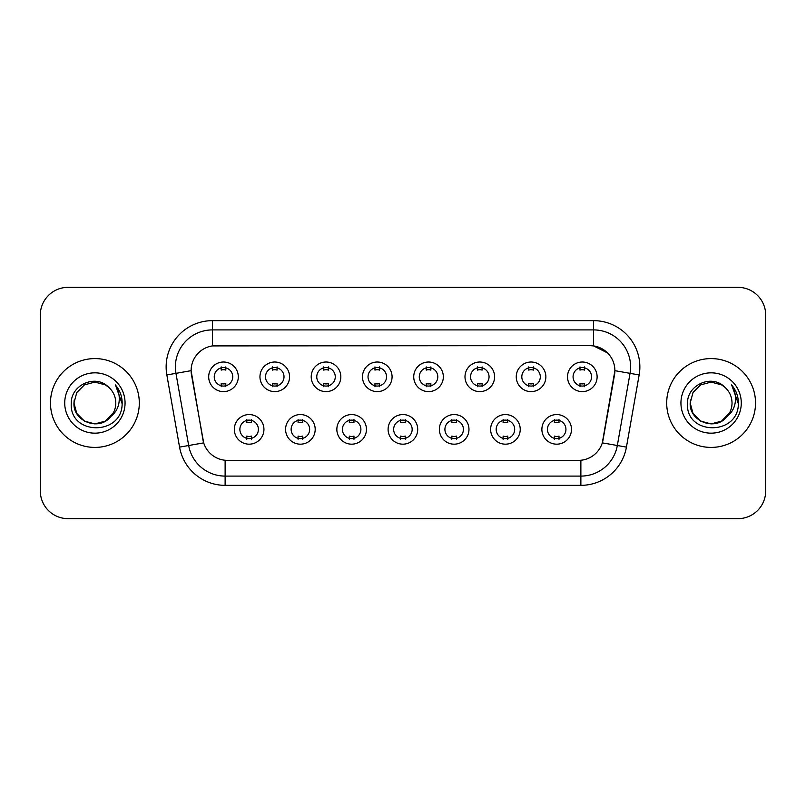 <?xml version="1.0" encoding="UTF-8"?>
<svg xmlns="http://www.w3.org/2000/svg" width="806" height="806" viewBox="0 0 806 806"><rect width="100%" height="100%" fill="white"/><g stroke="black" fill="none" stroke-linecap="round" stroke-linejoin="round"><path stroke-width="1.21" d="M315.196 429.366A14.8 14.8 0 0 1 300.386 444.177A14.8 14.8 0 0 1 285.586 429.366A14.8 14.8 0 0 1 300.386 414.566A14.8 14.8 0 0 1 315.196 429.366M291.137 429.366A9.249 9.249 0 0 0 300.386 438.625A9.249 9.249 0 0 0 309.645 429.366A9.249 9.249 0 0 0 300.386 420.117A9.249 9.249 0 0 0 291.137 429.366M366.448 429.366A14.8 14.8 0 0 1 351.648 444.177A14.8 14.8 0 0 1 336.848 429.366A14.8 14.8 0 0 1 351.648 414.566A14.8 14.8 0 0 1 366.448 429.366M342.399 429.366A9.249 9.249 0 0 0 351.648 438.625A9.249 9.249 0 0 0 360.897 429.366A9.249 9.249 0 0 0 351.648 420.117A9.249 9.249 0 0 0 342.399 429.366M417.71 429.366A14.8 14.8 0 0 1 402.909 444.177A14.8 14.8 0 0 1 388.099 429.366A14.8 14.8 0 0 1 402.909 414.566A14.8 14.8 0 0 1 417.71 429.366M393.65 429.366A9.249 9.249 0 0 0 402.909 438.625A9.249 9.249 0 0 0 412.158 429.366A9.249 9.249 0 0 0 402.909 420.117A9.249 9.249 0 0 0 393.65 429.366M468.971 429.366A14.8 14.8 0 0 1 454.171 444.177A14.8 14.8 0 0 1 439.361 429.366A14.8 14.8 0 0 1 454.171 414.566A14.8 14.8 0 0 1 468.971 429.366M444.912 429.366A9.249 9.249 0 0 0 454.171 438.625A9.249 9.249 0 0 0 463.42 429.366A9.249 9.249 0 0 0 454.171 420.117A9.249 9.249 0 0 0 444.912 429.366M520.233 429.366A14.8 14.8 0 0 1 505.422 444.177A14.8 14.8 0 0 1 490.622 429.366A14.8 14.8 0 0 1 505.422 414.566A14.8 14.8 0 0 1 520.233 429.366M496.174 429.366A9.249 9.249 0 0 0 505.422 438.625A9.249 9.249 0 0 0 514.681 429.366A9.249 9.249 0 0 0 505.422 420.117A9.249 9.249 0 0 0 496.174 429.366M571.484 429.366A14.8 14.8 0 0 1 556.684 444.177A14.8 14.8 0 0 1 541.884 429.366A14.8 14.8 0 0 1 556.684 414.566A14.8 14.8 0 0 1 571.484 429.366M547.435 429.366A9.249 9.249 0 0 0 556.684 438.625A9.249 9.249 0 0 0 565.933 429.366A9.249 9.249 0 0 0 556.684 420.117A9.249 9.249 0 0 0 547.435 429.366M263.935 429.366A14.8 14.8 0 0 1 249.135 444.177A14.8 14.8 0 0 1 234.324 429.366A14.8 14.8 0 0 1 249.135 414.566A14.8 14.8 0 0 1 263.935 429.366M239.876 429.366A9.249 9.249 0 0 0 249.135 438.625A9.249 9.249 0 0 0 258.383 429.366A9.249 9.249 0 0 0 249.135 420.117A9.249 9.249 0 0 0 239.876 429.366M289.566 376.815A14.8 14.8 0 0 1 274.755 391.615A14.8 14.8 0 0 1 259.955 376.815A14.8 14.8 0 0 1 274.755 362.015A14.8 14.8 0 0 1 289.566 376.815M265.506 376.815A9.249 9.249 0 0 0 274.755 386.064A9.249 9.249 0 0 0 284.014 376.815A9.249 9.249 0 0 0 274.755 367.566A9.249 9.249 0 0 0 265.506 376.815M340.827 376.815A14.8 14.8 0 0 1 326.017 391.615A14.8 14.8 0 0 1 311.217 376.815A14.8 14.8 0 0 1 326.017 362.015A14.8 14.8 0 0 1 340.827 376.815M316.768 376.815A9.249 9.249 0 0 0 326.017 386.064A9.249 9.249 0 0 0 335.276 376.815A9.249 9.249 0 0 0 326.017 367.566A9.249 9.249 0 0 0 316.768 376.815M392.079 376.815A14.8 14.8 0 0 1 377.279 391.615A14.8 14.8 0 0 1 362.478 376.815A14.8 14.8 0 0 1 377.279 362.015A14.8 14.8 0 0 1 392.079 376.815M368.03 376.815A9.249 9.249 0 0 0 377.279 386.064A9.249 9.249 0 0 0 386.527 376.815A9.249 9.249 0 0 0 377.279 367.566A9.249 9.249 0 0 0 368.03 376.815M443.34 376.815A14.8 14.8 0 0 1 428.54 391.615A14.8 14.8 0 0 1 413.73 376.815A14.8 14.8 0 0 1 428.54 362.015A14.8 14.8 0 0 1 443.34 376.815M419.281 376.815A9.249 9.249 0 0 0 428.54 386.064A9.249 9.249 0 0 0 437.789 376.815A9.249 9.249 0 0 0 428.54 367.566A9.249 9.249 0 0 0 419.281 376.815M494.602 376.815A14.8 14.8 0 0 1 479.792 391.615A14.8 14.8 0 0 1 464.991 376.815A14.8 14.8 0 0 1 479.792 362.015A14.8 14.8 0 0 1 494.602 376.815M470.543 376.815A9.249 9.249 0 0 0 479.792 386.064A9.249 9.249 0 0 0 489.051 376.815A9.249 9.249 0 0 0 479.792 367.566A9.249 9.249 0 0 0 470.543 376.815M545.864 376.815A14.8 14.8 0 0 1 531.053 391.615A14.8 14.8 0 0 1 516.253 376.815A14.8 14.8 0 0 1 531.053 362.015A14.8 14.8 0 0 1 545.864 376.815M521.804 376.815A9.249 9.249 0 0 0 531.053 386.064A9.249 9.249 0 0 0 540.312 376.815A9.249 9.249 0 0 0 531.053 367.566A9.249 9.249 0 0 0 521.804 376.815M597.115 376.815A14.8 14.8 0 0 1 582.315 391.615A14.8 14.8 0 0 1 567.515 376.815A14.8 14.8 0 0 1 582.315 362.015A14.8 14.8 0 0 1 597.115 376.815M573.066 376.815A9.249 9.249 0 0 0 582.315 386.064A9.249 9.249 0 0 0 591.564 376.815A9.249 9.249 0 0 0 582.315 367.566A9.249 9.249 0 0 0 573.066 376.815M238.304 376.815A14.8 14.8 0 0 1 223.504 391.615A14.8 14.8 0 0 1 208.694 376.815A14.8 14.8 0 0 1 223.504 362.015A14.8 14.8 0 0 1 238.304 376.815M214.245 376.815A9.249 9.249 0 0 0 223.504 386.064A9.249 9.249 0 0 0 232.753 376.815A9.249 9.249 0 0 0 223.504 367.566A9.249 9.249 0 0 0 214.245 376.815M179.567 447.118L166.842 374.951A46.264 46.264 0 0 1 212.401 320.657L593.599 320.657A46.264 46.264 0 0 1 639.158 374.951L626.433 447.118A46.264 46.264 0 0 1 580.874 485.343L225.126 485.343A46.264 46.264 0 0 1 179.567 447.118L203.686 442.867L191.496 374.951A24.986 24.986 0 0 1 216.099 345.633L589.901 345.633A24.986 24.986 0 0 1 614.504 374.951L603.079 439.723A24.986 24.986 0 0 1 578.476 460.367L227.524 460.367A24.986 24.986 0 0 1 202.921 439.723L191.113 370.669L175.95 373.339A37.005 37.005 0 0 1 212.401 329.906L593.599 329.906A37.005 37.005 0 0 1 630.05 373.339L617.325 445.517A37.005 37.005 0 0 1 580.874 476.094L225.126 476.094A37.005 37.005 0 0 1 188.675 445.517L175.95 373.339A37.005 37.005 0 0 1 175.386 366.911M50.476 403A44.411 44.411 0 0 0 94.886 447.411A44.411 44.411 0 0 0 139.307 403A44.411 44.411 0 0 0 94.886 358.589A44.411 44.411 0 0 0 50.476 403A44.411 44.411 0 0 0 94.886 447.411A44.411 44.411 0 0 0 139.307 403A44.411 44.411 0 0 0 94.886 358.589A44.411 44.411 0 0 0 50.476 403M666.693 403A44.411 44.411 0 0 0 711.114 447.411A44.411 44.411 0 0 0 755.524 403A44.411 44.411 0 0 0 711.114 358.589A44.411 44.411 0 0 0 666.693 403A44.411 44.411 0 0 0 711.114 447.411A44.411 44.411 0 0 0 755.524 403A44.411 44.411 0 0 0 711.114 358.589A44.411 44.411 0 0 0 666.693 403M212.401 320.657L212.401 345.905L589.901 345.633L593.599 345.905L607.563 352.947M191.113 370.619L191.395 366.911M578.476 460.367L227.524 460.367M639.158 374.951L614.887 370.669L602.314 442.867L626.433 447.118M603.079 439.723L602.928 440.509M203.072 440.509L202.921 439.723M765.7 315.106A27.757 27.757 0 0 0 737.943 287.339L68.057 287.339A27.757 27.757 0 0 0 40.3 315.106L40.3 490.894A27.757 27.757 0 0 0 68.057 518.661L737.943 518.661A27.757 27.757 0 0 0 765.7 490.894L765.7 315.106L765.7 490.894M40.3 315.106L40.3 490.894M737.943 287.339L68.057 287.339M68.057 518.661L737.943 518.661M225.811 366.901L225.811 370.105A7.103 7.103 0 0 0 221.187 370.105L221.187 366.901M221.187 386.729L221.187 383.525A7.103 7.103 0 0 0 225.811 383.525L225.811 386.729M246.817 439.28L246.817 436.076A7.103 7.103 0 0 0 251.442 436.076L251.442 439.28M251.442 419.463L251.442 422.656A7.103 7.103 0 0 0 246.817 422.656L246.817 419.463M277.073 366.901L277.073 370.105A7.103 7.103 0 0 0 272.448 370.105L272.448 366.901M272.448 386.729L272.448 383.525A7.103 7.103 0 0 0 277.073 383.525L277.073 386.729M328.334 366.901L328.334 370.105A7.103 7.103 0 0 0 323.71 370.105L323.71 366.901M323.71 386.729L323.71 383.525A7.103 7.103 0 0 0 328.334 383.525L328.334 386.729M379.596 366.901L379.596 370.105A7.103 7.103 0 0 0 374.961 370.105L374.961 366.901M374.961 386.729L374.961 383.525A7.103 7.103 0 0 0 379.596 383.525L379.596 386.729M430.847 366.901L430.847 370.105A7.103 7.103 0 0 0 426.223 370.105L426.223 366.901M426.223 386.729L426.223 383.525A7.103 7.103 0 0 0 430.847 383.525L430.847 386.729M298.079 439.28L298.079 436.076A7.103 7.103 0 0 0 302.703 436.076L302.703 439.28M302.703 419.463L302.703 422.656A7.103 7.103 0 0 0 298.079 422.656L298.079 419.463M349.33 439.28L349.33 436.076A7.103 7.103 0 0 0 353.965 436.076L353.965 439.28M353.965 419.463L353.965 422.656A7.103 7.103 0 0 0 349.33 422.656L349.33 419.463M400.592 439.28L400.592 436.076A7.103 7.103 0 0 0 405.216 436.076L405.216 439.28M405.216 419.463L405.216 422.656A7.103 7.103 0 0 0 400.592 422.656L400.592 419.463M105.344 421.115A20.916 20.916 0 0 0 115.802 403C115.681 396.693 113.283 391.424 108.588 387.192C95.733 373.742 71.049 384.835 71.271 403C68.923 435.29 121.273 436.137 122.119 404.572L122.169 403C122.089 396.139 119.802 390.114 115.318 384.925C118.734 390.527 119.933 396.552 118.925 403C117.978 408.42 115.359 412.843 111.067 416.259C114.18 412.39 115.752 407.967 115.802 403M113.475 412.601L105.344 421.115L94.886 423.916L84.428 421.115L76.772 413.458L73.971 403L76.772 413.458L84.428 421.115L94.886 423.916L105.344 421.115L110.493 416.934L105.344 421.115L94.886 423.916L84.428 421.115L76.772 413.458L73.971 403L76.772 413.458L84.428 421.115L94.886 423.916L105.344 421.115L110.815 416.561L105.344 421.115L94.886 423.916L84.428 421.115L76.772 413.458L73.971 403L76.772 413.458L84.428 421.115L94.886 423.916L105.344 421.115L113.475 412.601L111.027 416.309L113.475 412.601L105.344 421.115L94.886 423.916L84.428 421.115L76.772 413.458L73.971 403L76.772 413.458L84.428 421.115L94.886 423.916L105.344 421.115L113.475 412.601L110.493 416.934L105.344 421.115L94.886 423.916L84.428 421.115L76.772 413.458L73.971 403L76.772 392.542L84.428 384.885L94.886 382.084L105.344 384.885L108.588 387.192L105.344 384.885L94.886 382.084L84.428 384.885L76.772 392.542L73.971 403L76.772 392.542L84.428 384.885M74.202 399.907L73.971 403C72.903 421.538 99.138 431.321 110.493 416.934L111.067 416.259M64.722 403A30.165 30.165 0 0 0 94.886 433.165A30.165 30.165 0 0 0 125.061 403A30.165 30.165 0 0 0 94.886 372.835A30.165 30.165 0 0 0 64.722 403M73.971 403L76.772 392.542L84.428 384.885L94.886 382.084L105.344 384.885L108.588 387.192M115.52 385.157L122.159 403.796M721.572 421.115A20.916 20.916 0 0 0 732.029 403C731.908 396.693 729.501 391.424 724.816 387.192C711.95 373.742 687.266 384.835 687.498 403C685.14 435.29 737.49 436.137 738.346 404.572L738.387 403C738.306 396.139 736.029 390.114 731.536 384.925C734.951 390.527 736.15 396.552 735.143 403C734.195 408.42 731.576 412.843 727.284 416.259C730.397 412.39 731.979 407.967 732.029 403M721.954 420.893L726.71 416.934L721.572 421.115L711.114 423.916L700.656 421.115L692.999 413.458L690.198 403L692.999 413.458L700.656 421.115L711.114 423.916L721.572 421.115L727.032 416.561L721.572 421.115L711.114 423.916L700.656 421.115L692.999 413.458L690.198 403L692.999 413.458L700.656 421.115L711.114 423.916L721.572 421.115L729.692 412.601L727.284 416.259L729.692 412.601L721.572 421.115L711.114 423.916L700.656 421.115L692.999 413.458L690.198 403L692.999 392.542L700.656 384.885L711.114 382.084L721.572 384.885L724.816 387.192L721.572 384.885L711.114 382.084L700.656 384.885L692.999 392.542L690.198 403L690.42 399.907M727.032 416.561L721.572 421.115L711.114 423.916L700.656 421.115L692.999 413.458L690.198 403L692.999 413.458L700.656 421.115L711.114 423.916L721.572 421.115L729.692 412.601L721.572 421.115L711.114 423.916L700.656 421.115L692.999 413.458L690.198 403C689.12 421.538 715.355 431.321 726.71 416.934L727.284 416.259M680.939 403A30.165 30.165 0 0 0 711.114 433.165A30.165 30.165 0 0 0 741.278 403A30.165 30.165 0 0 0 711.114 372.835A30.165 30.165 0 0 0 680.939 403M731.737 385.157L738.377 403.796M482.109 366.901L482.109 370.105A7.103 7.103 0 0 0 477.484 370.105L477.484 366.901M477.484 386.729L477.484 383.525A7.103 7.103 0 0 0 482.109 383.525L482.109 386.729M533.37 366.901L533.37 370.105A7.103 7.103 0 0 0 528.746 370.105L528.746 366.901M528.746 386.729L528.746 383.525A7.103 7.103 0 0 0 533.37 383.525L533.37 386.729M584.632 366.901L584.632 370.105A7.103 7.103 0 0 0 579.998 370.105L579.998 366.901M579.998 386.729L579.998 383.525A7.103 7.103 0 0 0 584.632 383.525L584.632 386.729M451.854 439.28L451.854 436.076A7.103 7.103 0 0 0 456.478 436.076L456.478 439.28M456.478 419.463L456.478 422.656A7.103 7.103 0 0 0 451.854 422.656L451.854 419.463M503.115 439.28L503.115 436.076A7.103 7.103 0 0 0 507.74 436.076L507.74 439.28M507.74 419.463L507.74 422.656A7.103 7.103 0 0 0 503.115 422.656L503.115 419.463M554.367 439.28L554.367 436.076A7.103 7.103 0 0 0 559.001 436.076L559.001 439.28M559.001 419.463L559.001 422.656A7.103 7.103 0 0 0 554.367 422.656L554.367 419.463M593.599 320.657L593.599 345.905M580.874 460.246L580.874 485.343M225.126 485.343L225.126 460.246M166.842 374.951L175.95 373.339"/></g></svg>
